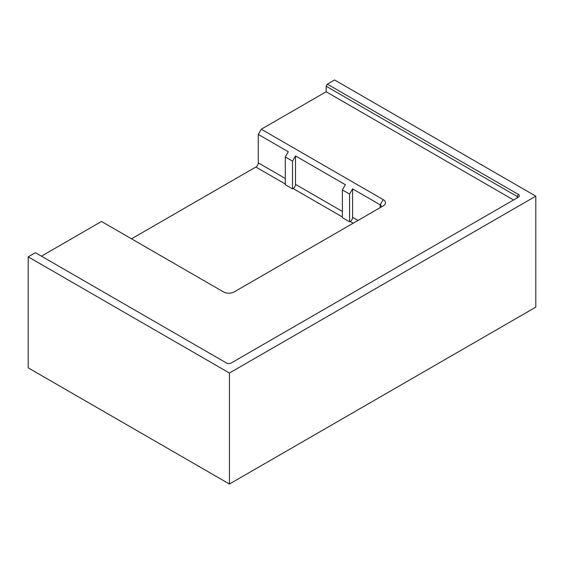 <?xml version="1.0" encoding="UTF-8"?>
<svg xmlns="http://www.w3.org/2000/svg" width="564" height="564" viewBox="0 0 564 564"><rect width="100%" height="100%" fill="white"/><g stroke="black" fill="none" stroke-linecap="round" stroke-linejoin="round"><path stroke-width="0.85" d="M327.353 84.142L326.154 86.221L517.181 196.512A1.699 0.98 180 0 1 517.674 197.203A1.699 0.98 180 0 1 517.181 197.893L517.181 196.512L518.379 194.425L327.353 84.142L334.565 79.975L535.8 196.159L229.435 373.037L28.2 256.853L35.405 252.693L226.432 362.983A3.398 1.96 0 0 0 231.24 362.983L518.379 197.203A3.398 1.96 0 0 0 518.379 194.425M285.306 178.478L258.27 162.869L258.27 134.429L261.273 129.226L326.154 91.77L326.154 86.221M326.154 91.77L513.571 199.98M41.419 256.162L101.485 221.483L223.429 291.884A7.649 4.413 0 0 0 234.243 291.884L383.217 205.874A7.649 4.413 0 0 0 383.217 199.628L261.273 129.226M131.525 238.819L255.866 167.029L285.306 184.026M258.27 162.869A3.398 1.96 -60 0 1 255.866 167.029M535.8 196.159L535.8 307.147L229.435 484.025L28.2 367.841L28.2 256.853M352.585 188.877L349.581 194.079L349.581 221.828L350.181 221.483A3.398 1.96 120 0 0 352.585 217.316L352.585 188.877L380.214 204.831A3.398 1.96 180 0 1 381.215 206.22A3.398 1.96 180 0 1 380.228 207.601M349.581 194.079L342.369 189.92L342.369 217.669L349.581 221.828M342.369 189.92L345.372 184.717L295.515 155.932L292.512 161.135L285.306 156.975L288.31 151.772L258.27 134.429M295.515 155.932L295.515 184.372A3.398 1.96 120 0 1 293.111 188.531L342.369 216.971M285.306 156.975L285.306 184.717L292.512 188.877L293.111 188.531M292.512 161.135L292.512 188.877M229.435 484.025L229.435 373.037M380.214 207.608L380.214 204.831L383.217 199.628M357.992 220.439L352.585 217.316M342.369 211.422L295.515 184.372M350.181 221.483L353.184 223.217"/></g></svg>

